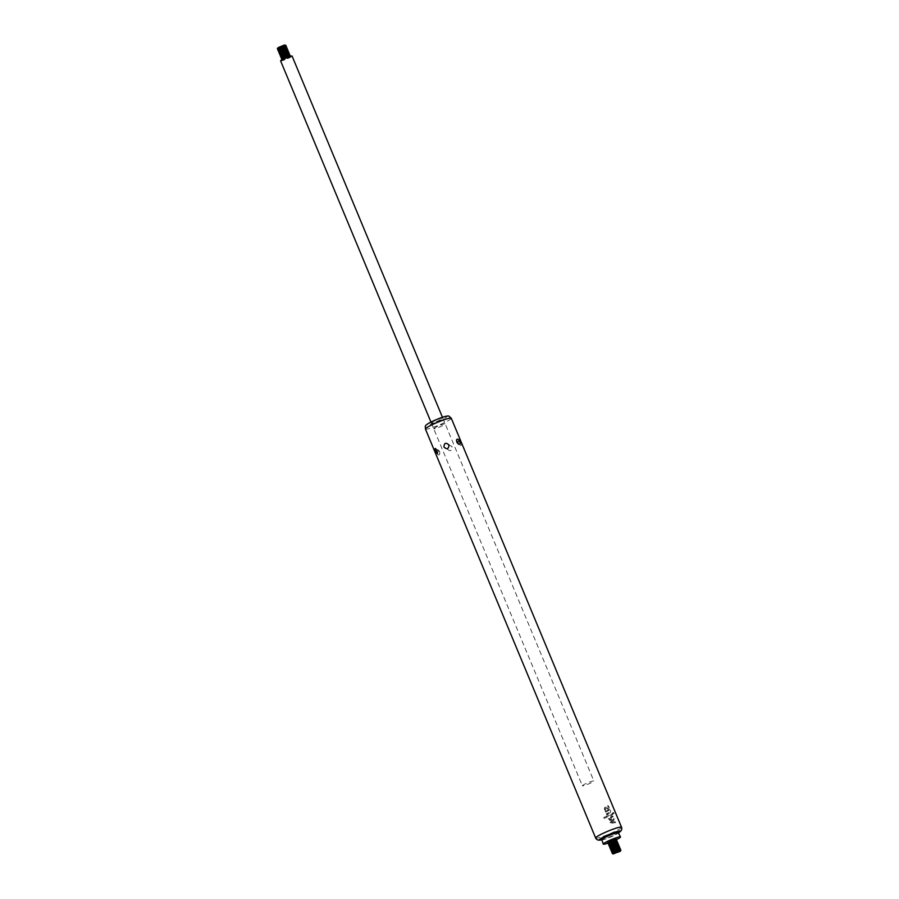 <?xml version="1.0" encoding="UTF-8"?>
<svg xmlns="http://www.w3.org/2000/svg" width="899" height="899" viewBox="0 0 899 899"><rect width="100%" height="100%" fill="white"/><g stroke="black" fill="none" stroke-linecap="round" stroke-linejoin="round"><path stroke-width="0.67" stroke-dasharray="4.5 3.37" d="M611.848 852.376L620.31 848.858M611.769 852.196L620.243 848.667M611.264 850.948L619.726 847.42M611.174 850.769L619.647 847.24M610.668 849.521L619.13 845.993M610.59 849.341L619.051 845.813M610.073 848.094L618.534 844.566M609.994 847.914L618.456 844.386M609.477 846.667L617.939 843.138M609.398 846.487L617.871 842.959M608.881 845.229L617.343 841.711M608.803 845.049L617.276 841.531M608.286 843.801L616.748 840.284M608.207 843.622L616.68 840.104M614.073 822.001L615.276 821.798L615.601 822.574L610.432 823.428L610.05 822.506L613.927 818.607L613.388 820.36L614.073 822.001L613.388 820.36M611.32 817.719A13.856 1.528 157.4 0 0 613.073 816.786L612.77 816.078A13.856 1.528 -22.6 0 1 608.218 818.393L610.084 820.562L608.308 818.371A14.013 1.551 157.4 0 0 612.86 816.056L613.152 816.764A14.013 1.551 -22.6 0 1 611.41 817.708L611.534 819.843L609.994 820.573L611.455 819.866L611.41 817.708M605.106 810.404L604.465 809.269C604.274 807.583 604.892 806.931 606.319 807.291A36.668 13.755 -158.3 0 1 607.623 808.145L607.533 808.167A36.263 13.609 21.7 0 0 606.241 807.313L605.319 807.145L606.241 807.313C604.802 806.954 604.184 807.605 604.375 809.28L605.106 810.404A14.013 1.584 -22.8 0 0 605.814 810.055L605.061 808.988L606.016 808.066L604.971 809.01L605.926 808.089L608.297 809.1L605.926 808.089L604.971 809.01L605.814 810.055M608.938 806.74C609.41 808.583 608.87 809.314 607.342 808.909L607.252 808.931C608.78 809.336 609.32 808.606 608.848 806.763L608.14 805.628L608.848 806.763M608.14 805.628A13.856 1.573 -22.8 0 1 607.499 805.987L608.32 806.819L607.623 808.145L608.409 806.796L607.589 805.965A14.013 1.584 157.2 0 0 608.23 805.605M605.342 811.37A14.013 1.551 157.4 0 0 608.814 809.639L608.724 809.662A13.856 1.528 -22.6 0 1 605.252 811.392L605.634 812.078A14.013 1.551 -22.6 0 0 609.162 810.325L609.87 812.033A14.013 1.551 157.4 0 1 606.353 813.775L606.656 814.483A14.013 1.551 -22.6 0 0 610.118 812.763C611.118 810.954 610.679 809.909 608.814 809.639L608.724 809.662C610.59 809.932 611.028 810.977 610.028 812.786L610.118 812.763M612.579 813.112A14.013 1.551 157.4 0 0 613.657 812.426L614.039 813.348A14.013 1.551 -22.6 0 1 612.961 814.033L612.489 813.134L612.961 814.033M606.342 817.449A14.013 1.551 -22.6 0 1 604.207 818.393L603.825 817.472A14.013 1.551 157.4 0 0 605.96 816.528L606.342 817.449L605.96 816.528M612.241 813.224L612.691 814.292L611.365 816.034L610.073 815.876A27.262 8.574 14.6 0 0 608.983 815.382L606.87 817.292L606.42 816.225L607.713 814.708L609.196 814.494A26.408 8.08 -166.3 0 1 610.241 814.966L611.769 814.595L612.152 813.247L611.68 814.606L610.163 814.988A26.116 7.99 13.7 0 0 609.117 814.516L607.634 814.73L606.42 816.225M610.241 814.966L611.769 814.595L610.241 814.966M606.331 816.247L606.78 817.315L608.893 815.404A26.959 8.473 -165.4 0 1 609.994 815.899L611.275 816.056L612.691 814.292M439.465 451.759L437.375 449.601C433.689 448.466 438.364 457.984 439.678 453.939L439.465 451.759M460.749 442.106L458.681 440.296L460.445 445.421C461.603 445.466 461.693 444.364 460.749 442.106M447.185 449.006C450.287 451.725 451.939 451.028 452.152 446.893C449.107 444.207 447.455 444.915 447.185 449.006M608.533 842.925A9.338 1.034 157.4 0 0 615.95 839.846M607.69 842.374L616.152 838.857M601.847 839.632A8.934 0.989 157.4 0 0 602.746 839.711A8.934 0.989 157.4 0 0 610.466 837.126A8.934 0.989 157.4 0 0 617.748 833.474A8.934 0.989 157.4 0 0 618.332 832.777M433.599 421.406A6.226 0.685 157.4 0 0 431.329 422.968A6.226 0.685 157.4 0 0 437.341 421.215A6.226 0.685 157.4 0 0 442.825 418.181A6.226 0.685 157.4 0 0 439.51 418.9A6.226 0.685 157.4 0 0 433.599 421.406M584.62 784.22A6.226 0.685 157.4 0 0 582.35 785.782A6.226 0.685 157.4 0 0 588.362 784.029A6.226 0.685 157.4 0 0 593.846 780.995A6.226 0.685 157.4 0 0 590.542 781.714A6.226 0.685 157.4 0 0 584.62 784.22M612.59 814.303L612.152 813.247M605.87 816.55A13.856 1.528 -22.6 0 1 603.723 817.494L604.207 818.393M604.117 818.416A13.856 1.528 157.4 0 0 606.252 817.472M612.871 814.056A13.856 1.528 157.4 0 0 613.938 813.37L613.657 812.426M613.556 812.449A13.856 1.528 -22.6 0 1 612.489 813.134M605.252 811.392L605.544 812.1A13.856 1.528 157.4 0 0 609.072 810.347L609.78 812.055A13.856 1.528 -22.6 0 1 606.263 813.797L606.656 814.483M606.567 814.505A13.856 1.528 157.4 0 0 610.028 812.786M605.016 810.426A13.856 1.573 157.2 0 0 605.724 810.078M610.814 818A13.856 1.528 -22.6 0 1 609.174 818.809L609.994 819.798L611.005 819.292L610.904 817.978L611.084 819.281L610.073 819.776L609.264 818.787A14.013 1.551 157.4 0 0 610.904 817.978M609.994 819.798L611.084 819.281L609.994 819.798M613.298 820.382L614.264 819.382M614.174 819.405L613.927 818.607M613.837 818.629L609.96 822.529L610.342 823.45L615.601 822.574M615.512 822.596L615.276 821.798M615.186 821.821L613.983 822.023M612.837 820.854L611.062 822.551L613.376 822.136L612.927 820.832L613.466 822.113L611.151 822.529L612.927 820.832M612.365 853.623L620.838 850.094M612.444 853.803L620.906 850.285M620.164 851.331L613.725 854.016M281.556 58.896L290.029 55.378M290.096 55.558L281.634 59.076M283.679 59.21L281.915 60.424L286.59 59.064L290.849 56.704L283.679 59.21M283.646 59.12L281.881 60.334L286.556 58.974L290.815 56.615L283.646 59.12M435.97 427.126A6.226 0.685 157.4 0 0 433.7 428.677A6.226 0.685 157.4 0 0 439.723 426.924A6.226 0.685 157.4 0 0 445.207 423.901A6.226 0.685 157.4 0 0 441.892 424.609A6.226 0.685 157.4 0 0 435.97 427.126M292.096 56.086A6.226 0.685 -22.6 0 1 286.612 59.109A6.226 0.685 -22.6 0 1 280.6 60.874M289.5 54.131L281.039 57.648M280.96 57.469L289.433 53.951M288.905 52.704L280.443 56.221M280.364 56.041L288.837 52.513M288.309 51.277L279.847 54.794M279.769 54.614L288.242 51.086M287.725 49.85L279.263 53.367M279.173 53.187L287.646 49.659M287.129 48.411L278.668 51.94M278.578 51.76L287.051 48.231M286.534 46.984L278.072 50.513M277.993 50.333L286.455 46.804M285.938 45.557L277.476 49.085M277.398 48.906L285.86 45.377M284.769 45.085L277.96 47.917M278.072 47.669L284.511 44.984M425.418 429.037A14.013 1.551 157.4 0 0 438.948 425.081A14.013 1.551 157.4 0 0 451.287 418.26M595.655 837.992A14.013 1.551 157.4 0 0 609.185 834.036A14.013 1.551 157.4 0 0 621.524 827.226M600.352 840.093A11.53 1.281 157.4 0 0 610.32 836.755A11.53 1.281 157.4 0 0 619.703 832.036M431.115 422.002A10.664 1.18 157.4 0 0 433.262 423.317A10.664 1.18 157.4 0 0 446.848 416.406A10.664 1.18 157.4 0 0 431.115 422.002M608.634 842.487L615.568 839.599L608.623 842.487M609.23 843.914L616.163 841.026L609.219 843.914M609.825 845.341L616.759 842.453L609.814 845.341M610.421 846.779L617.444 844.094L610.421 846.779M611.017 848.207L618.04 845.521L611.017 848.207M611.612 849.634L618.546 846.734L611.601 849.634M612.197 851.061L619.231 848.375L612.197 851.061M612.792 852.488L619.827 849.813L612.792 852.488M613.388 853.915L620.332 851.027M282.578 59.188L289.512 56.3L282.567 59.188M281.983 57.761L288.916 54.873L281.971 57.761M286.961 54.3L281.376 56.334L286.961 54.3M286.376 52.872L280.791 54.906L286.376 52.872M285.781 51.445L280.196 53.479L285.781 51.445M285.185 50.018L279.6 52.052L285.185 50.018M284.59 48.591L279.005 50.625L284.59 48.591M278.42 49.198L285.354 46.299L278.409 49.187M277.915 47.883L284.769 45.017M617.748 833.474L618.433 832.968M602.746 839.711L601.914 839.846M431.329 422.968L582.35 785.782M442.825 418.181L593.846 780.995M439.678 453.939A3.574 3.574 0 0 0 437.375 449.601M437.442 453.658A3.574 3.574 0 0 0 435.678 448.522M456.445 440.004A3.574 3.574 0 0 0 458.748 444.342M458.681 440.296A3.574 3.574 0 0 0 460.445 445.421M282.646 59.424L281.96 60.3M289.635 56.513L290.725 56.648M430.947 422.058L433.7 428.677M442.443 417.271L445.207 423.901"/><path stroke-width="1.35" d="M613.433 851.151L611.736 852.319L612.792 852.488L620.355 848.723L613.433 851.151M620.243 848.667L611.769 852.196M612.837 849.724L611.14 850.892L612.197 851.061L619.759 847.296L612.837 849.724M619.647 847.24L611.174 850.769M612.241 848.296L610.545 849.465L611.612 849.634L619.164 845.869L612.241 848.296M619.051 845.813L610.59 849.341M611.646 846.858L609.949 848.027L611.017 848.207L618.579 844.442L611.646 846.858M618.456 844.386L609.994 847.914M611.062 845.431L609.353 846.6L610.421 846.779L617.984 843.015L611.062 845.431M617.871 842.959L609.398 846.487M610.466 844.004L608.758 845.172L609.825 845.341L617.388 841.588L610.466 844.004M617.276 841.531L608.803 845.049M609.87 842.577L608.162 843.745L609.23 843.914L616.793 840.16L609.87 842.577M616.68 840.104L608.207 843.622M435.386 451.837C434.431 449.579 434.532 448.477 435.678 448.522L437.442 453.658L435.386 451.837M448.949 444.938C448.68 449.028 447.028 449.736 443.982 447.05C444.185 442.915 445.837 442.218 448.949 444.938M459.692 441.465C460.524 443.533 460.209 444.488 458.748 444.342L456.445 440.004C457.422 438.465 458.501 438.948 459.692 441.465M615.95 839.846A9.338 1.034 157.4 0 0 620.501 836.924A9.338 1.034 157.4 0 0 615.5 838.025A9.338 1.034 157.4 0 0 606.656 841.779A9.338 1.034 157.4 0 0 603.251 844.105A9.338 1.034 157.4 0 0 608.533 842.925M609.275 841.149L607.69 842.374L608.634 842.487L616.152 838.857L609.275 841.149M620.501 836.924L618.332 832.777A8.934 0.989 157.4 0 0 613.545 833.822A8.934 0.989 157.4 0 0 605.094 837.407A8.934 0.989 157.4 0 0 601.847 839.632L603.251 844.105M620.838 850.094L612.365 853.623M620.321 851.117L620.951 850.151L612.331 853.747L620.164 851.331M614.983 853.129L620.13 851.42L614.983 853.129M290.029 55.378L281.556 58.896M283.219 57.851L290.141 55.435L282.578 59.188L281.522 59.019L283.219 57.851M430.947 422.058L280.6 60.874A6.226 0.685 -22.6 0 1 282.87 59.312A6.226 0.685 -22.6 0 1 288.793 56.806A6.226 0.685 -22.6 0 1 292.096 56.086L442.443 417.271M281.039 57.648L289.545 54.007L281.039 57.648M289.433 53.951L280.96 57.469M280.443 56.221L288.95 52.58L280.443 56.221M288.837 52.513L280.364 56.041M279.847 54.794L288.354 51.142L279.847 54.794M288.242 51.086L279.769 54.614M279.263 53.367L287.759 49.715L279.263 53.367M287.646 49.659L279.173 53.187M278.668 51.94L287.163 48.288L278.668 51.94M287.051 48.231L278.578 51.76M278.072 50.513L286.567 46.86L278.072 50.513M286.455 46.804L277.993 50.333M277.476 49.085L285.983 45.433L277.476 49.085M285.86 45.377L277.398 48.906M277.96 47.917L284.769 45.085M284.511 44.984L278.072 47.669M425.418 429.037C425.946 426.396 422.912 426.25 430.879 422.092C444.466 415.698 448.623 415.608 449.073 416.248L451.287 418.26A14.013 1.551 157.4 0 0 443.836 419.878A14.013 1.551 157.4 0 0 430.52 425.53A14.013 1.551 157.4 0 0 425.418 429.037L595.655 837.992C596.475 839.722 598.037 840.419 600.352 840.093A11.53 1.281 157.4 0 1 603.375 837.126A11.53 1.281 157.4 0 1 616.287 831.822A11.53 1.281 157.4 0 1 619.703 832.036L618.433 832.968M451.287 418.26L621.524 827.226A14.013 1.551 157.4 0 0 614.073 828.833A14.013 1.551 157.4 0 0 600.757 834.486A14.013 1.551 157.4 0 0 595.655 837.992M615.579 839.599L608.623 842.487M616.163 841.026L609.219 843.914M616.759 842.453L609.814 845.341M617.355 843.88L610.41 846.768M618.973 845.633L611.005 848.207M618.546 846.734L611.601 849.634M619.141 848.162L611.702 852.016M620.76 849.915L612.792 852.488M620.332 851.027L613.388 853.915M289.635 56.513L282.646 59.424M289.95 55.199L283.432 57.12L281.488 58.716M289.354 53.771L282.837 55.682L280.893 57.289M288.759 52.333L282.241 54.255L280.297 55.862M288.163 50.906L281.645 52.827L279.701 54.434M287.568 49.479L281.05 51.4L279.106 53.007M286.972 48.052L280.454 49.973L278.51 51.58M286.376 46.624L279.859 48.546L277.915 50.142M285.781 45.197L277.915 47.883M601.914 839.846L600.352 840.093M621.524 827.226C622.175 829.024 621.569 830.62 619.703 832.036M608.724 842.7L608.14 843.442M615.658 839.812L616.602 839.924M609.308 844.127L608.724 844.869M616.253 841.239L617.186 841.352M609.904 845.554L609.32 846.296M616.849 842.666L617.782 842.779M610.5 846.982L609.915 847.723M617.433 844.094L618.377 844.206M611.095 848.409L610.511 849.15M611.691 849.836L611.106 850.589M618.624 846.948L619.568 847.06M619.22 848.375L620.164 848.487M612.882 852.69L612.298 853.443M277.903 47.973L277.319 48.715"/></g></svg>
